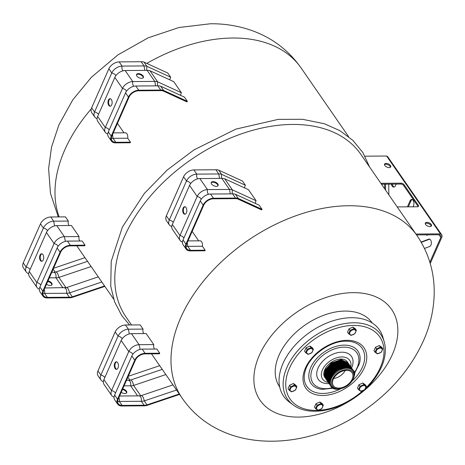 <?xml version="1.0" encoding="UTF-8"?>
<svg xmlns="http://www.w3.org/2000/svg" width="465" height="465" viewBox="0 0 465 465"><rect width="100%" height="100%" fill="white"/><g stroke="black" fill="none" stroke-linecap="round" stroke-linejoin="round"><path stroke-width="0.7" d="M131.537 324.965L125.963 316.898A142.825 92.32 -34.7 0 1 190.912 159.733A142.825 92.32 -34.7 0 1 360.892 154.421L417.099 235.697A142.825 92.32 -34.7 0 1 417.303 235.988C429.154 253.849 434.775 273.513 434.165 294.99C433.647 309.969 430.387 324.518 424.382 338.636C411.862 367.147 392.024 390.914 364.874 409.927C307.377 452.09 221.503 454.811 182.367 398.464A142.825 92.32 -34.7 0 1 182.17 398.174A142.825 92.32 -34.7 0 1 207.326 276.524A142.825 92.32 -34.7 0 1 348.68 205.739A142.825 92.32 -34.7 0 1 417.099 235.697M255.215 203.35L255.529 202.374A3.703 2.639 114.7 0 1 256.093 200.723L248.461 189.685L224.694 178.775L232.326 189.819L256.093 200.723M244.404 187.825L244.782 186.837A3.656 2.604 114.7 0 1 245.392 185.244L242.492 181.054L218.724 170.144L242.492 181.054M180.501 95.325L180.815 94.349A3.703 2.639 114.7 0 1 181.385 92.698L173.747 81.66L149.98 70.75L157.618 81.794L181.385 92.698M169.696 79.8L170.074 78.812A3.656 2.604 114.7 0 1 170.678 77.219L167.778 73.028L144.011 62.118L167.778 73.028M116.703 369.274A3.761 2.081 89.6 0 1 114.907 365.571A3.761 2.081 89.6 0 1 116.651 361.846M117.994 367.92A3.761 2.081 -90.4 0 0 118.232 363.932A3.761 2.081 -90.4 0 0 116.337 361.805A3.761 2.081 -90.4 0 0 114.285 365.577A3.761 2.081 -90.4 0 0 116.39 369.32A3.761 2.081 -90.4 0 0 117.994 367.92M122.44 389.513A3.761 1.976 -156.2 0 1 126.567 392.972M121.231 392.257A3.761 1.976 23.8 0 0 124.934 393.541A3.761 1.976 23.8 0 0 126.742 392.698A3.761 1.976 23.8 0 0 122.702 388.926M141.284 395.593L141.302 395.587C142.563 395.855 143.557 397.627 144.295 400.9L147.033 404.858L147.016 405.404L179.577 394.425M128.276 376.284L159.698 365.682M127.887 377.173L129.968 380.184M126.503 380.312L130.613 380.027C131.897 380.324 132.891 382.131 133.606 385.439L165.842 374.563M128.543 380.3C130.299 380.87 131.008 382.712 130.665 385.822A8.707 5.627 145.3 0 0 133.606 385.439L140.721 395.727M119.581 396.006L139.192 395.866C140.918 396.401 141.645 398.209 141.36 401.283A8.707 5.627 145.3 0 0 144.295 400.9L176.537 390.03M118.895 397.563A4.237 2.354 89.8 0 1 119.348 401.446L141.36 401.283L144.098 405.242A8.707 5.627 145.3 0 0 147.033 404.858L179.275 393.989M117.651 401.208A8.091 5.231 145.3 0 0 119.348 401.446L122.086 405.404L144.098 405.242L143.819 405.829A9.457 6.115 145.3 0 0 147.016 405.404M126.637 380.004L126.852 380.312M124.05 385.869L130.665 385.822L137.617 395.872M121.824 405.986L122.086 405.404A8.091 5.231 145.3 0 1 118.273 403.707A8.091 5.231 145.3 0 1 118.162 399.214L135.379 360.183A8.091 5.231 145.3 0 1 144.795 353.9L159.478 353.795L159.733 353.208L145.051 353.319A8.841 5.714 145.3 0 0 134.751 360.189L117.535 399.22A8.841 5.714 145.3 0 0 117.657 404.132A8.841 5.714 145.3 0 0 121.824 405.986L143.819 405.829M159.733 353.208L156.833 349.017L142.151 349.122A8.841 5.714 145.3 0 0 131.851 355.992L114.634 395.029A8.841 5.714 145.3 0 0 114.756 399.941L117.657 404.132M115.477 393.123A3.703 1.953 23.6 0 0 111.565 390.588A8.841 5.714 145.3 0 0 111.687 395.5A8.841 5.714 145.3 0 0 114.082 397.127M154.56 349.035A3.703 2.046 89.6 0 1 153.764 344.577L146.132 333.539L131.45 333.643A8.841 5.714 145.3 0 0 121.15 340.514L103.933 379.55A8.841 5.714 145.3 0 0 104.05 384.462L111.687 395.5M104.817 377.539A3.656 1.93 23.6 0 0 100.864 375.116A8.841 5.714 145.3 0 0 100.981 380.027A8.841 5.714 145.3 0 0 103.375 381.649M143.743 333.556A3.656 2.023 89.6 0 1 143.063 329.098L140.163 324.907L125.48 325.012A8.841 5.714 145.3 0 0 115.175 331.882L97.958 370.919A8.841 5.714 145.3 0 0 98.08 375.83L100.981 380.027M132.792 354.365A3.703 1.936 24 0 0 128.782 351.557L111.565 390.588L103.933 379.55M122.156 338.799A3.656 1.912 24 0 0 118.081 336.079L100.864 375.116L97.964 370.919A8.841 5.714 145.3 0 0 98.08 375.83L98.08 375.83M140.134 349.389L139.082 344.687A8.841 5.714 145.3 0 0 128.782 351.557L121.15 340.514M129.316 333.94L128.381 329.208A8.841 5.714 145.3 0 0 118.081 336.079L115.181 331.882L97.958 370.919M153.764 344.577L139.082 344.687L131.45 333.643M143.063 329.098L128.381 329.208L125.48 325.012A8.841 5.714 145.3 0 0 115.181 331.882L115.175 331.882M221.381 178.403L221.625 174.34L245.392 185.244M232.209 193.876L232.326 189.819A9.457 6.115 -34.7 0 0 229.483 189.441L221.852 178.397A9.457 6.115 -34.7 0 1 224.694 178.775M235.395 194.254L259.162 205.164L262.062 209.355L261.586 209.901L237.83 198.997L238.295 198.45L235.395 194.254A9.457 6.115 -34.7 0 0 232.552 193.876L235.453 198.073A9.457 6.115 -34.7 0 1 238.295 198.45L262.062 209.355M185.053 206.756A3.761 2.081 -90.4 0 0 183.309 210.488A3.761 2.081 -90.4 0 0 185.105 214.191M186.395 212.836A3.761 2.081 89.6 0 1 184.791 214.231A3.761 2.081 89.6 0 1 182.687 210.488A3.761 2.081 89.6 0 1 184.739 206.716A3.761 2.081 89.6 0 1 186.634 208.849A3.761 2.081 89.6 0 1 186.395 212.836M216.306 186.366A3.761 1.976 -156.2 0 1 212.517 185.012A3.761 1.976 -156.2 0 1 211.238 182.489A3.761 1.976 -156.2 0 1 215.475 182.199A3.761 1.976 -156.2 0 1 218.114 185.523A3.761 1.976 -156.2 0 1 216.306 186.366M217.94 185.797A3.761 1.976 23.8 0 0 215.214 182.786A3.761 1.976 23.8 0 0 211.151 182.803M219.521 178.415L218.782 173.957A9.457 6.115 -34.7 0 1 221.625 174.34L218.724 170.144A9.457 6.115 -34.7 0 0 215.876 169.766L215.876 169.766A9.457 6.115 -34.7 0 1 218.724 170.144M187.296 242.474L187.75 246.357L190.487 250.315A8.091 5.231 -34.7 0 1 186.68 248.618A8.091 5.231 -34.7 0 1 186.564 244.131L203.78 205.1A8.091 5.231 -34.7 0 1 213.203 198.817L235.214 198.654A8.707 5.627 -34.7 0 1 237.83 198.997M235.214 198.654L235.453 198.073L213.452 198.23L210.552 194.033L232.552 193.876M230.338 193.893L229.483 189.441L207.483 189.598L199.851 178.554L221.852 178.397M197.718 178.851A3.656 2.011 89.3 0 1 196.782 174.119L218.782 173.957L215.882 169.766L193.882 169.923L215.882 169.766M208.535 194.3A3.703 2.04 89.3 0 1 207.483 189.598A8.841 5.714 -34.7 0 0 197.183 196.468L189.551 185.43A8.841 5.714 -34.7 0 1 199.851 178.554M187.982 240.917L200.142 240.829A4.237 2.342 89.6 0 1 202.426 246.252L205.164 250.211L204.908 250.792L190.226 250.902A8.841 5.714 -34.7 0 1 186.058 249.048A8.841 5.714 -34.7 0 1 185.936 244.137L203.153 205.1A8.841 5.714 -34.7 0 1 213.452 198.23L213.203 198.817M186.058 249.048L183.158 244.852A8.841 5.714 -34.7 0 1 183.036 239.94L200.252 200.909A8.841 5.714 -34.7 0 1 210.552 194.033M201.194 199.282A3.703 1.936 24 0 0 197.183 196.468L179.967 235.505L172.335 224.461L189.551 185.43M190.557 183.71A3.656 1.912 24 0 0 186.482 180.99A8.841 5.714 -34.7 0 1 196.782 174.119L193.882 169.923A8.841 5.714 -34.7 0 0 183.576 176.793A8.841 5.714 -34.7 0 1 193.882 169.923M183.878 238.034A3.703 1.953 23.6 0 0 179.967 235.505A8.841 5.714 -34.7 0 0 180.089 240.417L172.451 229.373A8.841 5.714 -34.7 0 1 172.335 224.461M173.218 222.45A3.656 1.93 23.6 0 0 169.26 220.026L186.482 180.99L183.576 176.793L166.36 215.83L183.582 176.799M202.426 246.252L187.75 246.357A8.091 5.231 -34.7 0 1 186.052 246.125M182.483 242.038A8.841 5.714 -34.7 0 1 180.089 240.417M171.783 226.56A8.841 5.714 -34.7 0 1 169.382 224.938A8.841 5.714 -34.7 0 1 169.26 220.026L166.36 215.83A8.841 5.714 -34.7 0 0 166.482 220.741L166.482 220.741A8.841 5.714 -34.7 0 1 166.36 215.83M192.173 231.419L198.683 240.841M205.164 250.211L190.487 250.315L190.226 250.902M146.667 70.378L146.911 66.315L170.678 77.219M157.501 85.851L157.618 81.794A9.457 6.115 -34.7 0 0 154.775 81.416L147.138 70.372A9.457 6.115 -34.7 0 1 149.98 70.75M160.687 86.228L184.454 97.139L187.354 101.329L186.872 101.876L163.122 90.971L163.587 90.425L160.687 86.228A9.457 6.115 -34.7 0 0 157.844 85.851L160.745 90.047A9.457 6.115 -34.7 0 1 163.587 90.425L187.354 101.329M110.339 98.731A3.761 2.081 -90.4 0 0 108.601 102.463A3.761 2.081 -90.4 0 0 110.397 106.165M111.687 104.811A3.761 2.081 89.6 0 1 110.083 106.206A3.761 2.081 89.6 0 1 107.973 102.463A3.761 2.081 89.6 0 1 110.031 98.69A3.761 2.081 89.6 0 1 111.92 100.824A3.761 2.081 89.6 0 1 111.687 104.811M141.598 78.341A3.761 1.976 -156.2 0 1 137.803 76.987A3.761 1.976 -156.2 0 1 136.524 74.464A3.761 1.976 -156.2 0 1 140.761 74.173A3.761 1.976 -156.2 0 1 143.406 77.498A3.761 1.976 -156.2 0 1 141.598 78.341M143.232 77.771A3.761 1.976 23.8 0 0 140.506 74.76A3.761 1.976 23.8 0 0 136.443 74.778M144.813 70.389L144.069 65.937A9.457 6.115 -34.7 0 1 146.911 66.315L144.011 62.118A9.457 6.115 -34.7 0 0 141.168 61.74L141.168 61.74A9.457 6.115 -34.7 0 1 144.011 62.118M112.582 134.449L113.036 138.332L115.773 142.29A8.091 5.231 -34.7 0 1 111.966 140.593A8.091 5.231 -34.7 0 1 111.856 136.106L129.072 97.075A8.091 5.231 -34.7 0 1 138.489 90.791L160.501 90.629A8.707 5.627 -34.7 0 1 163.122 90.971M160.501 90.629L160.745 90.047L138.744 90.204L135.844 86.008L157.844 85.851M155.63 85.868L154.775 81.416L132.775 81.573L125.143 70.529L147.138 70.372M123.01 70.825A3.656 2.011 89.3 0 1 122.074 66.094L144.069 65.937L141.168 61.74L119.168 61.897L141.168 61.74M133.827 86.275A3.703 2.04 89.3 0 1 132.775 81.573A8.841 5.714 -34.7 0 0 122.475 88.443L114.838 77.405A8.841 5.714 -34.7 0 1 125.143 70.529M113.274 132.891L125.428 132.804A4.237 2.342 89.6 0 1 127.718 138.227L130.456 142.185L130.194 142.767L115.512 142.877A8.841 5.714 -34.7 0 1 111.35 141.023A8.841 5.714 -34.7 0 1 111.228 136.111L128.445 97.075A8.841 5.714 -34.7 0 1 138.744 90.204L138.489 90.791M111.35 141.023L108.45 136.826A8.841 5.714 -34.7 0 1 108.328 131.915L125.544 92.884A8.841 5.714 -34.7 0 1 135.844 86.008M126.486 91.256A3.703 1.936 24 0 0 122.475 88.443L105.259 127.48L97.621 116.436L114.838 77.405M115.849 75.685A3.656 1.912 24 0 0 111.769 72.964A8.841 5.714 -34.7 0 1 122.074 66.094L119.168 61.897A8.841 5.714 -34.7 0 0 108.868 68.768A8.841 5.714 -34.7 0 1 119.168 61.897M109.17 130.008A3.703 1.953 23.6 0 0 105.259 127.48A8.841 5.714 -34.7 0 0 105.381 132.391L97.743 121.348A8.841 5.714 -34.7 0 1 97.621 116.436M98.51 114.425A3.656 1.93 23.6 0 0 94.552 112.001L111.769 72.964L108.868 68.768L91.652 107.804L108.868 68.773M127.718 138.227L113.036 138.332A8.091 5.231 -34.7 0 1 111.344 138.099M107.775 134.013A8.841 5.714 -34.7 0 1 105.381 132.391M97.069 118.534A8.841 5.714 -34.7 0 1 94.674 116.913A8.841 5.714 -34.7 0 1 94.552 112.001L91.652 107.804A8.841 5.714 -34.7 0 0 91.774 112.716L91.774 112.716A8.841 5.714 -34.7 0 1 91.652 107.804M117.459 123.394L123.975 132.816M130.456 142.185L115.773 142.29L115.512 142.877M41.995 261.249A3.761 2.081 89.6 0 1 40.199 257.546A3.761 2.081 89.6 0 1 41.937 253.82M43.286 259.894A3.761 2.081 -90.4 0 0 43.518 255.907A3.761 2.081 -90.4 0 0 41.629 253.78A3.761 2.081 -90.4 0 0 39.572 257.552A3.761 2.081 -90.4 0 0 41.681 261.295A3.761 2.081 -90.4 0 0 43.286 259.894M47.732 281.488A3.761 1.976 -156.2 0 1 51.853 284.946M46.523 284.231A3.761 1.976 23.8 0 0 50.22 285.516A3.761 1.976 23.8 0 0 52.028 284.673A3.761 1.976 23.8 0 0 47.994 280.901M44.873 287.98L66.594 287.562C67.849 287.829 68.849 289.602 69.587 292.874L72.325 296.833L72.308 297.379L104.863 286.399M53.568 268.259L84.99 257.656M53.179 269.148L55.259 272.159M87.53 261.336L55.905 272.002C57.183 272.298 58.183 274.106 58.892 277.413L91.134 266.538M51.789 272.287L53.835 272.275C55.591 272.845 56.294 274.687 55.951 277.797A8.707 5.627 145.3 0 0 58.892 277.413L66.013 287.701M64.484 287.841C66.21 288.376 66.931 290.183 66.646 293.258A8.707 5.627 145.3 0 0 69.587 292.874L101.823 282.005M44.181 289.538A4.237 2.354 89.8 0 1 44.634 293.421L66.646 293.258L69.384 297.216A8.707 5.627 145.3 0 0 72.325 296.833L104.561 285.963M42.943 293.183A8.091 5.231 145.3 0 0 44.634 293.421L47.372 297.379L69.384 297.216L69.111 297.803A9.457 6.115 145.3 0 0 72.308 297.379M51.929 271.979L52.144 272.287M49.342 277.843L55.951 277.797L62.909 287.847M47.11 297.96L47.372 297.379A8.091 5.231 145.3 0 1 43.565 295.682A8.091 5.231 145.3 0 1 43.454 291.189L60.671 252.158A8.091 5.231 145.3 0 1 70.087 245.875L84.77 245.77L85.025 245.183L70.343 245.293A8.841 5.714 145.3 0 0 60.043 252.164L42.827 291.195A8.841 5.714 145.3 0 0 42.949 296.106A8.841 5.714 145.3 0 0 47.11 297.96L69.111 297.803M85.025 245.183L82.125 240.992L67.442 241.097A8.841 5.714 145.3 0 0 57.143 247.967L39.926 287.004A8.841 5.714 145.3 0 0 40.048 291.915L42.949 296.106M40.769 285.097A3.703 1.953 23.6 0 0 36.857 282.563A8.841 5.714 145.3 0 0 36.979 287.475A8.841 5.714 145.3 0 0 39.374 289.102M79.852 241.01A3.703 2.046 89.6 0 1 79.056 236.551L71.418 225.513L56.736 225.618A8.841 5.714 145.3 0 0 46.436 232.488L29.219 271.525A8.841 5.714 145.3 0 0 29.341 276.437L36.979 287.475M30.109 269.514A3.656 1.93 23.6 0 0 26.15 267.09A8.841 5.714 145.3 0 0 26.273 272.002A8.841 5.714 145.3 0 0 28.667 273.623M69.029 225.531A3.656 2.023 89.6 0 1 68.349 221.073L65.449 216.882L50.766 216.986A8.841 5.714 145.3 0 0 40.467 223.857L23.25 262.894A8.841 5.714 145.3 0 0 23.372 267.805L26.273 272.002M58.084 246.34A3.703 1.936 24 0 0 54.074 243.532L36.857 282.563L29.219 271.525M47.447 230.774A3.656 1.912 24 0 0 43.367 228.053L26.15 267.09L23.25 262.894A8.841 5.714 145.3 0 0 23.372 267.805L23.372 267.805M65.425 241.364L64.373 236.662A8.841 5.714 145.3 0 0 54.074 243.532L46.436 232.488M54.608 225.914L53.667 221.183A8.841 5.714 145.3 0 0 43.367 228.053L40.467 223.857L23.25 262.894M79.056 236.551L64.373 236.662L56.736 225.618M68.349 221.073L53.667 221.183L50.766 216.986A8.841 5.714 145.3 0 0 40.467 223.857L40.467 223.857M429.863 262.243L440.808 237.423A3.796 2.453 145.3 0 0 440.739 235.366A3.796 2.453 145.3 0 0 439.919 234.738L416.559 234.912M418.145 206.623A2.255 1.186 23.8 0 0 417.948 206.216L403.591 185.459A2.255 1.186 23.8 0 0 400.731 184.059L381.486 184.198M390.426 167.255A3.383 1.779 23.8 0 0 390.065 166.36A3.383 1.779 23.8 0 0 387.281 164.5A3.383 1.779 23.8 0 0 384.462 164.627M431.206 226.222A3.383 1.779 23.8 0 0 430.846 225.327A3.383 1.779 23.8 0 0 428.062 223.467A3.383 1.779 23.8 0 0 425.243 223.595M415.954 234.04L440.442 233.86A4.912 3.174 -34.7 0 1 441.663 234.732A4.912 3.174 -34.7 0 1 441.75 237.412L430.241 263.51M380.882 183.326L401.121 183.181A2.255 1.186 -156.2 0 1 403.98 184.582L418.331 205.338A2.255 1.186 -156.2 0 1 418.517 206.262A2.255 1.186 -156.2 0 1 417.43 206.768L397.197 206.913M364.973 156.182L386.607 156.025L440.442 233.86M431.235 224.45A3.383 1.779 -156.2 0 1 431.514 225.833A3.383 1.779 -156.2 0 1 427.701 226.095A3.383 1.779 -156.2 0 1 425.324 223.101A3.383 1.779 -156.2 0 1 428.015 222.468A3.383 1.779 -156.2 0 1 431.235 224.45M390.455 165.482A3.383 1.779 -156.2 0 1 390.734 166.865A3.383 1.779 -156.2 0 1 386.921 167.127A3.383 1.779 -156.2 0 1 384.543 164.139A3.383 1.779 -156.2 0 1 387.235 163.506A3.383 1.779 -156.2 0 1 390.455 165.482M426.928 234.837A4.511 2.494 -90.4 0 0 427.451 235.121M427.969 234.825A4.511 2.494 89.6 0 1 426.98 235.203A4.511 2.494 89.6 0 1 425.992 234.842M407.416 206.844L410.014 200.938A3.947 2.186 89.6 0 1 411.711 199.444A3.947 2.186 89.6 0 1 413.705 201.694A3.947 2.186 89.6 0 1 413.443 205.89L413.042 206.803M412.182 199.537A3.947 2.186 -90.4 0 0 410.955 200.932L408.351 206.832M421.11 242.044L428.829 239.126A3.761 2.081 89.6 0 1 429.242 239.051A3.761 2.081 89.6 0 1 431.334 242.416A3.761 2.081 89.6 0 1 429.712 246.491L424.493 248.444M429.712 239.144L421.278 242.329M385.52 184.169L385.584 190.121M384.631 188.744L384.584 184.175M388.74 184.146L388.845 194.835M392.274 184.123A4.511 2.494 -90.4 0 0 393.059 186.081A4.511 2.494 -90.4 0 0 394.175 187.006M396.029 184.094A4.511 2.494 89.6 0 1 393.704 187.087A4.511 2.494 89.6 0 1 392.123 186.087A4.511 2.494 89.6 0 1 391.332 184.128M438.96 234.749L440.808 237.423M386.607 156.025A4.912 3.174 -34.7 0 1 387.833 156.897L441.663 234.732M384.567 165.058L384.851 164.412M351.61 399.772A79.916 51.656 -34.7 0 1 253.878 378.295A79.916 51.656 -34.7 0 1 353.307 292.648A79.916 51.656 -34.7 0 1 397.802 328.313A79.916 51.656 -34.7 0 1 358.8 394.797M279.697 386.973A56.236 36.351 -34.7 0 1 289.451 339.031A56.236 36.351 -34.7 0 1 345.175 311.079A56.236 36.351 -34.7 0 1 372.203 322.995M346.617 370.373A11.369 7.347 -34.7 0 1 352.063 372.756A11.369 7.347 -34.7 0 1 346.896 385.27A11.369 7.347 -34.7 0 1 333.364 385.694A11.369 7.347 -34.7 0 1 335.364 376.005A11.369 7.347 -34.7 0 1 346.617 370.373M333.626 378.51A11.369 7.347 145.3 0 0 345.251 370.471M325.093 377.911L324.215 376.359A13.752 8.887 -34.7 0 1 324.715 369.838A13.752 8.887 -34.7 0 1 335.033 360.311A13.752 8.887 -34.7 0 1 346.565 360.904L347.704 362.27M351.988 381.062L352.278 380.626A13.305 8.597 145.3 0 0 346.89 368.297A13.305 8.597 145.3 0 0 330.755 380.033A13.305 8.597 145.3 0 0 340.647 388.664L341.159 388.554A12.392 8.01 -34.7 0 1 331.94 380.51A12.392 8.01 -34.7 0 1 346.971 369.576A12.392 8.01 -34.7 0 1 351.988 381.062A12.392 8.01 -34.7 0 1 341.159 388.554M353.9 329.673A3.435 2.22 145.3 0 0 349.651 333.707A3.435 2.22 145.3 0 0 354.609 333.667A3.435 2.22 145.3 0 0 353.9 329.673M350.11 330.353L353.981 328.645L352.906 327.081L349.029 328.796L347.541 332.173L348.616 333.736L350.11 330.353L349.029 328.796M353.981 328.645L356.37 330.307L355.289 328.749L352.906 327.081M356.37 330.307L354.876 333.69L351.005 335.399L348.616 333.736M364.531 389.6A3.435 2.22 145.3 0 0 363.822 385.601A3.435 2.22 145.3 0 0 359.573 389.635A3.435 2.22 145.3 0 0 364.531 389.6M366.292 386.241L364.798 389.618L360.921 391.332L358.538 389.664L360.026 386.287L363.903 384.572L366.292 386.241L365.211 384.683L362.828 383.015L358.951 384.724L357.457 388.106L358.538 389.664M363.903 384.572L362.828 383.015M360.026 386.287L358.951 384.724M290.166 390.141A3.435 2.22 145.3 0 0 295.13 390.1A3.435 2.22 145.3 0 0 294.421 386.107A3.435 2.22 145.3 0 0 290.166 390.141M291.52 391.832L289.137 390.17L288.056 388.606L289.55 385.229L290.625 386.787L294.502 385.078L296.885 386.741L295.397 390.123L291.52 391.832M289.137 390.17L290.625 386.787M296.885 386.741L295.81 385.183L293.421 383.515L289.55 385.229M294.502 385.078L293.421 383.515M307.871 350.005A3.435 2.22 145.3 0 0 308.58 354.005A3.435 2.22 145.3 0 0 312.829 349.971A3.435 2.22 145.3 0 0 307.871 350.005M305.656 352.714L307.144 349.331L306.069 347.774L304.575 351.151L305.656 352.714L308.039 354.377L311.916 352.668L313.41 349.291L312.329 347.727L309.946 346.059L306.069 347.774M307.144 349.331L311.021 347.622L309.946 346.059M311.021 347.622L313.41 349.291M318.502 409.932A3.435 2.22 145.3 0 0 322.751 405.904A3.435 2.22 145.3 0 0 317.793 405.939A3.435 2.22 145.3 0 0 318.502 409.932M321.838 408.601L317.961 410.31L315.578 408.642L314.497 407.084L315.991 403.707L319.862 401.993L322.251 403.661L323.326 405.218L321.838 408.601M315.578 408.642L317.066 405.265L320.943 403.55L323.326 405.218M320.943 403.55L319.862 401.993M317.066 405.265L315.991 403.707M382.23 349.471A3.435 2.22 145.3 0 0 377.272 349.506A3.435 2.22 145.3 0 0 377.981 353.499A3.435 2.22 145.3 0 0 382.23 349.471M380.422 347.117L382.811 348.785L381.73 347.227L379.347 345.559L375.47 347.274L373.982 350.651L375.057 352.208L376.551 348.831L380.422 347.117L379.347 345.559M382.811 348.785L381.317 352.162L377.446 353.877L375.057 352.208M376.551 348.831L375.47 347.274M329.011 383.579L327.546 383.608A20.175 13.037 -34.7 0 1 318.019 368.17A20.175 13.037 -34.7 0 1 341.083 352.214A20.175 13.037 -34.7 0 1 352.168 366.577L351.61 367.978M293.049 404.852L289.253 402.016A58.259 37.653 -34.7 0 1 290.201 351.18A58.259 37.653 -34.7 0 1 351.54 317.711A58.259 37.653 -34.7 0 1 382.904 337.247L384.218 341.798A56.713 36.659 -34.7 0 1 384.584 343.193C386.293 351.058 385.032 359.48 380.806 368.466C375.348 379.661 366.775 389.345 355.074 397.511C334.678 411.81 308.568 415.611 294.229 405.683A56.713 36.659 -34.7 0 1 293.049 404.852A56.713 36.659 -34.7 0 1 293.973 355.365A56.713 36.659 -34.7 0 1 353.691 322.78A56.713 36.659 -34.7 0 1 384.218 341.798M362.752 390.798A54.556 35.264 -34.7 0 1 286.01 388.438A54.556 35.264 -34.7 0 1 353.615 325.43A54.556 35.264 -34.7 0 1 365.746 388.008M350.813 366.757A16.478 10.649 145.3 0 0 340.52 356.992A16.478 10.649 145.3 0 0 322.687 369.326A16.478 10.649 145.3 0 0 328.191 382.404M59.16 216.923A142.825 92.32 -34.7 0 1 91.285 108.857M146.795 63.397A142.825 92.32 -34.7 0 1 232.68 38.02A142.825 92.32 -34.7 0 1 301.105 67.971L348.57 136.605M118.162 399.214L117.535 399.22L114.634 395.029M135.379 360.183L134.751 360.189L131.851 355.992M144.795 353.9L145.051 353.319L142.151 349.122M203.78 205.1L203.153 205.1L200.252 200.909M186.564 244.131L185.936 244.137L183.036 239.94M129.072 97.075L128.445 97.075L125.544 92.884M111.856 136.106L111.228 136.111L108.328 131.915M43.454 291.189L42.827 291.195L39.926 287.004M60.671 252.158L60.043 252.164L57.143 247.967M70.087 245.875L70.343 245.293L67.442 241.097M400.731 184.059L401.121 183.181M403.98 184.582L403.591 185.459M417.948 206.216L418.331 205.338M410.014 200.938L410.955 200.932M428.829 239.126L429.654 239.12M346.007 341.165A33.585 21.71 -34.7 0 1 348.988 341.298A33.585 21.71 -34.7 0 1 352.348 380.754M340.746 388.781A33.585 21.71 -34.7 0 1 305.011 371.709C308.371 356.742 329.865 340.694 346.082 341.165L348.988 341.298M333.132 388.211L322.164 389.374A28.487 18.414 -34.7 0 1 311.318 366.269A28.487 18.414 -34.7 0 1 344.257 345.129A28.487 18.414 -34.7 0 1 359.462 363.578L354.504 373.43M332.382 387.764A26.656 17.228 -34.7 0 1 311.602 371.024A26.656 17.228 -34.7 0 1 344.036 347.152A26.656 17.228 -34.7 0 1 354.347 372.57M347.047 340.328A35.421 22.895 -34.7 0 1 354.353 381.503A35.421 22.895 -34.7 0 1 303.256 381.875A35.421 22.895 -34.7 0 1 347.047 340.328M182.17 398.174L151.514 353.853M113.64 299.082L76.806 245.828M130.601 380.033L162.239 369.361M139.192 395.866L141.308 395.587L172.986 384.898M166.482 220.741L169.382 224.938M91.774 112.716L94.674 116.913M66.582 287.562L98.278 276.873M53.835 272.275L55.905 272.002M129.578 324.983L121.691 315.52L114.559 301.715L110.74 286.196L111.216 261.411L122.365 227.118L144.324 193.481L167.261 169.963L194.143 149.794L235.929 129.107L278.332 119.36L302.5 119.296L324.367 123.748L339.898 130.665L352.883 140.384L362.909 152.642L369.64 167.075M58.288 216.934L50.476 193.364L48.604 168.592L51.516 147.196L58.863 124.957L72.726 99.952L91.314 77.353L117.907 54.887L148.236 37.799L178.996 27.505L210.383 23.762C225.153 23.605 239.353 25.999 252.983 30.952C273.083 38.386 289.242 50.9 301.454 68.489M348.099 362.84L341.159 359.567L331.376 362.979L325.279 369.89L324.215 375.331L325.488 378.481M348.494 363.415L341.554 360.137L331.772 363.549L325.674 370.46L324.605 375.9L325.884 379.051M348.89 363.985L341.949 360.706L332.167 364.118L326.07 371.029L325 376.47L326.279 379.626M349.285 364.554L342.345 361.276L332.562 364.694L326.465 371.599L325.395 377.045L326.668 380.196M349.68 365.124L342.74 361.851L332.957 365.263L326.854 372.169L325.791 377.615L327.064 380.765M350.075 365.693L343.135 362.421L333.353 365.833L327.25 372.744L326.186 378.185L327.459 381.335M350.465 366.269L343.53 362.991L333.748 366.403L327.645 373.314L326.581 378.754L327.854 381.904M350.86 366.839L343.926 363.56L334.137 366.972L328.04 373.883L326.976 379.324L328.249 382.48M351.255 367.408L344.321 364.13L334.533 367.548L328.435 374.453L327.372 379.899L328.645 383.05M351.65 367.978L344.71 364.705L334.928 368.117L328.831 375.023L327.767 380.469L329.04 383.619M352.046 368.547L345.106 365.275L335.323 368.687L329.226 375.598L328.162 381.038L329.435 384.189M352.441 369.123L345.501 365.845L335.718 369.257L329.621 376.168L328.557 381.608L329.83 384.758M352.836 369.692L345.896 366.414L336.114 369.826L330.016 376.737L328.953 382.178L330.226 385.334M353.231 370.262L346.291 366.984L336.509 370.402L330.412 377.307L329.342 382.753L330.621 385.904M346.687 367.559C329.441 368.222 323.39 391.315 338.764 389.112C347.593 387.24 352.854 382.492 354.545 374.883C355.452 371.239 352.83 368.797 346.687 367.559"/></g></svg>
